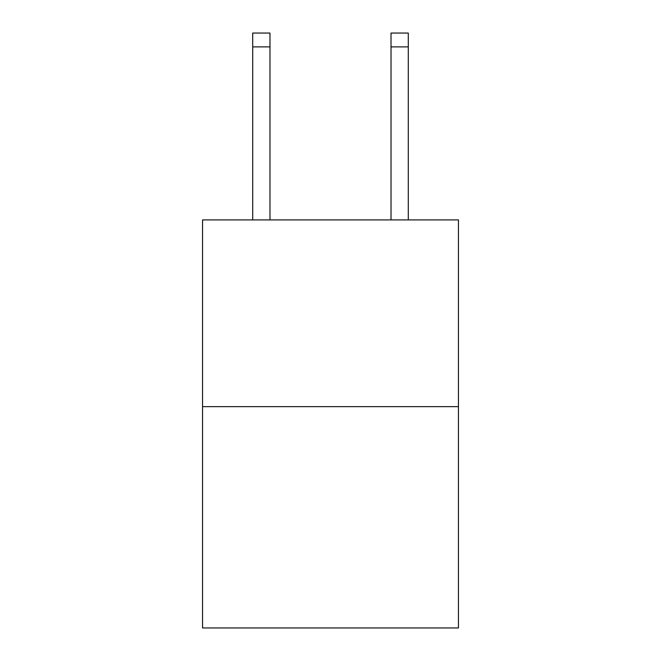 <?xml version="1.0" encoding="UTF-8"?>
<svg xmlns="http://www.w3.org/2000/svg" width="661" height="661" viewBox="0 0 661 661"><rect width="100%" height="100%" fill="white"/><g stroke="black" fill="none" stroke-linecap="round" stroke-linejoin="round"><path stroke-width="0.99" d="M458.445 406.647L458.445 219.915L202.555 219.915L202.555 627.95L458.445 627.95L458.445 406.647L202.555 406.647M269.985 33.05L252.7 33.05L269.985 33.05L252.7 33.05L269.985 33.05L252.7 33.05L269.985 33.05L252.7 33.05L269.985 33.05L252.7 33.05L269.985 33.05L252.7 33.05L269.985 33.05L252.7 33.05L269.985 33.05L252.7 33.05L269.985 33.05L252.7 33.05L269.985 33.05L252.7 33.05L269.985 33.05L252.7 33.05L269.985 33.05L252.7 33.05L269.985 33.05L252.7 33.05L269.985 33.05L252.7 33.05L269.985 33.05L252.7 33.05L269.985 33.05L252.7 33.05L269.985 33.05L252.7 33.05L269.985 33.05L252.7 33.05L269.985 33.05L252.7 33.05L269.985 33.05L252.7 33.05L269.985 33.05L252.7 33.05L269.985 33.05L252.7 33.05L269.985 33.05L269.985 46.881L252.7 46.881L252.7 33.05L269.985 33.05L252.7 33.05M269.985 219.915L269.985 46.881M252.7 219.915L252.7 46.881M408.3 219.915L408.3 33.05L391.015 33.05L391.015 219.915M391.015 46.881L408.3 46.881"/></g></svg>
